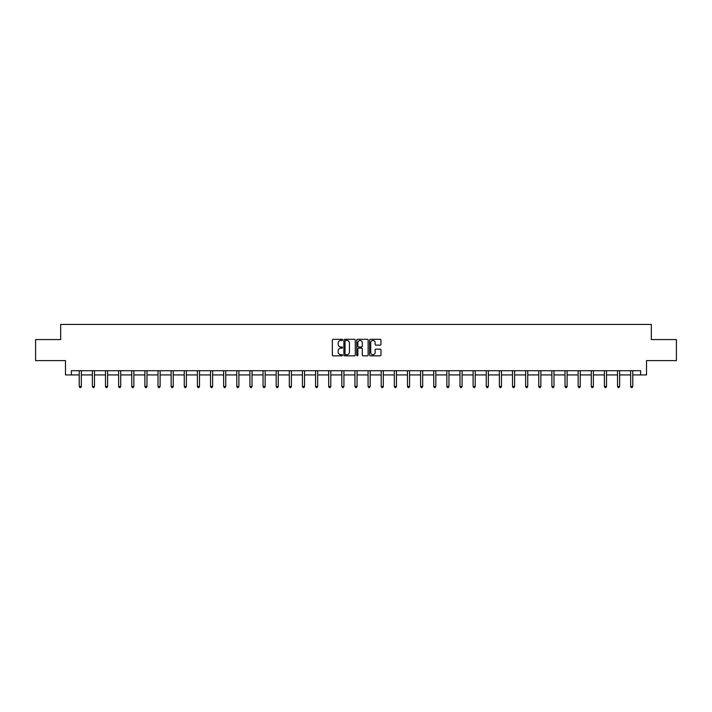 <?xml version="1.0" encoding="UTF-8"?>
<svg xmlns="http://www.w3.org/2000/svg" width="712" height="712" viewBox="0 0 712 712"><rect width="100%" height="100%" fill="white"/><g stroke="black" fill="none" stroke-linecap="round" stroke-linejoin="round"><path stroke-width="1.07" d="M342.534 339.891A0.579 0.579 0 0 0 341.956 339.312L333.18 339.312A0.828 0.828 0 0 0 332.353 340.14L332.353 355.012A0.828 0.828 0 0 0 333.18 355.84L341.956 355.84A0.579 0.579 0 0 0 342.534 355.261A0.579 0.579 0 0 0 341.956 354.683L340.817 354.683A2.643 2.643 0 0 1 338.173 352.04L338.173 350.793A2.643 2.643 0 0 1 340.817 348.15L341.956 348.15A0.579 0.579 0 0 0 342.534 347.572A0.579 0.579 0 0 0 341.956 346.993L340.817 346.993A2.643 2.643 0 0 1 338.173 344.35L338.173 343.113A2.643 2.643 0 0 1 340.817 340.47L341.956 340.47A0.579 0.579 0 0 0 342.534 339.891M380.146 345.142A0.828 0.828 0 0 0 380.965 344.314L380.965 340.14A0.828 0.828 0 0 0 380.146 339.312L370.391 339.312A0.828 0.828 0 0 0 369.572 340.14L369.572 355.012A0.828 0.828 0 0 0 370.391 355.84L380.146 355.84A0.828 0.828 0 0 0 380.965 355.012L380.965 349.975A0.828 0.828 0 0 0 380.146 349.147L375.972 349.147A0.828 0.828 0 0 0 375.144 349.975L375.144 352.467A2.207 2.207 0 0 1 372.937 354.683A2.207 2.207 0 0 1 370.73 352.467L370.73 342.677A2.207 2.207 0 0 1 372.937 340.47A2.207 2.207 0 0 1 375.144 342.677L375.144 344.314A0.828 0.828 0 0 0 375.972 345.142L380.146 345.142M71.369 374.93L71.369 370.721L640.631 370.721L640.631 374.93L646.523 374.93L646.523 360.619L676.4 360.619L676.4 339.579L651.32 339.579L651.32 324.432L60.68 324.432L60.68 339.579L35.6 339.579L35.6 360.619L65.477 360.619L65.477 374.93L79.237 374.93M355.279 340.14A0.828 0.828 0 0 0 354.451 339.312L344.706 339.312A0.828 0.828 0 0 0 343.878 340.14L343.878 355.012A0.828 0.828 0 0 0 344.706 355.84L354.451 355.84A0.828 0.828 0 0 0 355.279 355.012L355.279 340.14M357.549 339.312L367.294 339.312A0.828 0.828 0 0 1 368.122 340.14L368.122 355.012A0.828 0.828 0 0 1 367.294 355.84L363.129 355.84A0.828 0.828 0 0 1 362.301 355.012L362.301 348.978A0.828 0.828 0 0 0 361.474 348.15L358.706 348.15A0.828 0.828 0 0 0 357.878 348.978L357.878 355.261A0.579 0.579 0 0 1 357.299 355.84A0.579 0.579 0 0 1 356.721 355.261L356.721 340.14A0.828 0.828 0 0 1 357.549 339.312M81.337 374.93L92.364 374.93M94.474 374.93L105.492 374.93M107.601 374.93L118.628 374.93M120.729 374.93L131.756 374.93M133.856 374.93L144.883 374.93M146.984 374.93L158.011 374.93M160.12 374.93L171.138 374.93M173.247 374.93L184.266 374.93M186.375 374.93L197.402 374.93M199.502 374.93L210.53 374.93M212.63 374.93L223.657 374.93M225.757 374.93L236.785 374.93M238.894 374.93L249.912 374.93M252.021 374.93L263.048 374.93M265.149 374.93L276.176 374.93M278.276 374.93L289.303 374.93M291.404 374.93L302.431 374.93M304.531 374.93L315.558 374.93M317.668 374.93L328.686 374.93M330.795 374.93L341.822 374.93M343.923 374.93L354.95 374.93M357.05 374.93L368.077 374.93M370.178 374.93L381.205 374.93M383.314 374.93L394.332 374.93M396.442 374.93L407.469 374.93M409.569 374.93L420.596 374.93M422.697 374.93L433.724 374.93M435.824 374.93L446.851 374.93M448.952 374.93L459.979 374.93M462.088 374.93L473.106 374.93M475.216 374.93L486.243 374.93M488.343 374.93L499.37 374.93M501.471 374.93L512.498 374.93M514.598 374.93L525.625 374.93M527.734 374.93L538.753 374.93M540.862 374.93L551.88 374.93M553.989 374.93L565.017 374.93M567.117 374.93L578.144 374.93M580.244 374.93L591.272 374.93M593.372 374.93L604.399 374.93M606.508 374.93L617.527 374.93M619.636 374.93L630.663 374.93M632.763 374.93L640.631 374.93M345.614 340.47A0.579 0.579 0 0 0 345.035 341.048L345.035 354.104A0.579 0.579 0 0 0 345.614 354.683L346.806 354.683A2.643 2.643 0 0 0 349.45 352.04L349.45 343.113A2.643 2.643 0 0 0 346.806 340.47L345.614 340.47M362.301 342.721A2.207 2.207 0 0 0 360.085 340.514A2.207 2.207 0 0 0 357.878 342.721L357.878 346.174A0.828 0.828 0 0 0 358.706 346.993L361.474 346.993A0.828 0.828 0 0 0 362.301 346.174L362.301 342.721M81.453 370.721L81.399 370.845A0.845 0.845 0 0 0 81.337 371.157L81.337 386.474L79.237 386.474L79.237 371.157A0.845 0.845 0 0 0 79.174 370.845L79.13 370.721M81.337 386.474L80.714 387.568L79.869 387.568L79.237 386.474M94.58 370.721L94.527 370.845A0.845 0.845 0 0 0 94.474 371.157L94.474 386.474L92.364 386.474L92.364 371.157A0.845 0.845 0 0 0 92.302 370.845L92.257 370.721M94.474 386.474L93.842 387.568L92.996 387.568L92.364 386.474M107.708 370.721L107.663 370.845A0.845 0.845 0 0 0 107.601 371.157L107.601 386.474L105.492 386.474L105.492 371.157A0.845 0.845 0 0 0 105.438 370.845L105.385 370.721M107.601 386.474L106.969 387.568L106.124 387.568L105.492 386.474M120.835 370.721L120.791 370.845A0.845 0.845 0 0 0 120.729 371.157L120.729 386.474L118.628 386.474L118.628 371.157A0.845 0.845 0 0 0 118.566 370.845L118.512 370.721M120.729 386.474L120.097 387.568L119.26 387.568L118.628 386.474M133.972 370.721L133.918 370.845A0.845 0.845 0 0 0 133.856 371.157L133.856 386.474L131.756 386.474L131.756 371.157A0.845 0.845 0 0 0 131.693 370.845L131.64 370.721M133.856 386.474L133.224 387.568L132.387 387.568L131.756 386.474M147.099 370.721L147.046 370.845A0.845 0.845 0 0 0 146.984 371.157L146.984 386.474L144.883 386.474L144.883 371.157A0.845 0.845 0 0 0 144.821 370.845L144.776 370.721M146.984 386.474L146.352 387.568L145.515 387.568L144.883 386.474M160.227 370.721L160.173 370.845A0.845 0.845 0 0 0 160.12 371.157L160.12 386.474L158.011 386.474L158.011 371.157A0.845 0.845 0 0 0 157.948 370.845L157.904 370.721M160.12 386.474L159.488 387.568L158.643 387.568L158.011 386.474M173.354 370.721L173.31 370.845A0.845 0.845 0 0 0 173.247 371.157L173.247 386.474L171.138 386.474L171.138 371.157A0.845 0.845 0 0 0 171.076 370.845L171.031 370.721M173.247 386.474L172.615 387.568L171.77 387.568L171.138 386.474M186.482 370.721L186.437 370.845A0.845 0.845 0 0 0 186.375 371.157L186.375 386.474L184.266 386.474L184.266 371.157A0.845 0.845 0 0 0 184.212 370.845L184.159 370.721M186.375 386.474L185.743 387.568L184.898 387.568L184.266 386.474M199.609 370.721L199.565 370.845A0.845 0.845 0 0 0 199.502 371.157L199.502 386.474L197.402 386.474L197.402 371.157A0.845 0.845 0 0 0 197.34 370.845L197.286 370.721M199.502 386.474L198.87 387.568L198.034 387.568L197.402 386.474M212.746 370.721L212.692 370.845A0.845 0.845 0 0 0 212.63 371.157L212.63 386.474L210.53 386.474L210.53 371.157A0.845 0.845 0 0 0 210.467 370.845L210.414 370.721M212.63 386.474L211.998 387.568L211.161 387.568L210.53 386.474M225.873 370.721L225.82 370.845A0.845 0.845 0 0 0 225.757 371.157L225.757 386.474L223.657 386.474L223.657 371.157A0.845 0.845 0 0 0 223.595 370.845L223.55 370.721M225.757 386.474L225.134 387.568L224.289 387.568L223.657 386.474M239.001 370.721L238.947 370.845A0.845 0.845 0 0 0 238.894 371.157L238.894 386.474L236.785 386.474L236.785 371.157A0.845 0.845 0 0 0 236.722 370.845L236.678 370.721M238.894 386.474L238.262 387.568L237.416 387.568L236.785 386.474M252.128 370.721L252.084 370.845A0.845 0.845 0 0 0 252.021 371.157L252.021 386.474L249.912 386.474L249.912 371.157A0.845 0.845 0 0 0 249.859 370.845L249.805 370.721M252.021 386.474L251.389 387.568L250.544 387.568L249.912 386.474M265.256 370.721L265.211 370.845A0.845 0.845 0 0 0 265.149 371.157L265.149 386.474L263.048 386.474L263.048 371.157A0.845 0.845 0 0 0 262.986 370.845L262.933 370.721M265.149 386.474L264.517 387.568L263.671 387.568L263.048 386.474M278.392 370.721L278.339 370.845A0.845 0.845 0 0 0 278.276 371.157L278.276 386.474L276.176 386.474L276.176 371.157A0.845 0.845 0 0 0 276.114 370.845L276.06 370.721M278.276 386.474L277.644 387.568L276.808 387.568L276.176 386.474M291.519 370.721L291.466 370.845A0.845 0.845 0 0 0 291.404 371.157L291.404 386.474L289.303 386.474L289.303 371.157A0.845 0.845 0 0 0 289.241 370.845L289.188 370.721M291.404 386.474L290.772 387.568L289.935 387.568L289.303 386.474M304.647 370.721L304.594 370.845A0.845 0.845 0 0 0 304.531 371.157L304.531 386.474L302.431 386.474L302.431 371.157A0.845 0.845 0 0 0 302.369 370.845L302.324 370.721M304.531 386.474L303.908 387.568L303.063 387.568L302.431 386.474M317.774 370.721L317.73 370.845A0.845 0.845 0 0 0 317.668 371.157L317.668 386.474L315.558 386.474L315.558 371.157A0.845 0.845 0 0 0 315.496 370.845L315.452 370.721M317.668 386.474L317.036 387.568L316.19 387.568L315.558 386.474M330.902 370.721L330.858 370.845A0.845 0.845 0 0 0 330.795 371.157L330.795 386.474L328.686 386.474L328.686 371.157A0.845 0.845 0 0 0 328.632 370.845L328.579 370.721M330.795 386.474L330.163 387.568L329.318 387.568L328.686 386.474M344.03 370.721L343.985 370.845A0.845 0.845 0 0 0 343.923 371.157L343.923 386.474L341.822 386.474L341.822 371.157A0.845 0.845 0 0 0 341.76 370.845L341.707 370.721M343.923 386.474L343.291 387.568L342.454 387.568L341.822 386.474M357.166 370.721L357.113 370.845A0.845 0.845 0 0 0 357.05 371.157L357.05 386.474L354.95 386.474L354.95 371.157A0.845 0.845 0 0 0 354.887 370.845L354.834 370.721M357.05 386.474L356.418 387.568L355.582 387.568L354.95 386.474M370.293 370.721L370.24 370.845A0.845 0.845 0 0 0 370.178 371.157L370.178 386.474L368.077 386.474L368.077 371.157A0.845 0.845 0 0 0 368.015 370.845L367.971 370.721M370.178 386.474L369.546 387.568L368.709 387.568L368.077 386.474M383.421 370.721L383.368 370.845A0.845 0.845 0 0 0 383.314 371.157L383.314 386.474L381.205 386.474L381.205 371.157A0.845 0.845 0 0 0 381.142 370.845L381.098 370.721M383.314 386.474L382.682 387.568L381.837 387.568L381.205 386.474M396.548 370.721L396.504 370.845A0.845 0.845 0 0 0 396.442 371.157L396.442 386.474L394.332 386.474L394.332 371.157A0.845 0.845 0 0 0 394.27 370.845L394.226 370.721M396.442 386.474L395.81 387.568L394.964 387.568L394.332 386.474M409.676 370.721L409.631 370.845A0.845 0.845 0 0 0 409.569 371.157L409.569 386.474L407.469 386.474L407.469 371.157A0.845 0.845 0 0 0 407.406 370.845L407.353 370.721M409.569 386.474L408.937 387.568L408.092 387.568L407.469 386.474M422.812 370.721L422.759 370.845A0.845 0.845 0 0 0 422.697 371.157L422.697 386.474L420.596 386.474L420.596 371.157A0.845 0.845 0 0 0 420.534 370.845L420.481 370.721M422.697 386.474L422.065 387.568L421.228 387.568L420.596 386.474M435.94 370.721L435.886 370.845A0.845 0.845 0 0 0 435.824 371.157L435.824 386.474L433.724 386.474L433.724 371.157A0.845 0.845 0 0 0 433.661 370.845L433.608 370.721M435.824 386.474L435.192 387.568L434.356 387.568L433.724 386.474M449.067 370.721L449.014 370.845A0.845 0.845 0 0 0 448.952 371.157L448.952 386.474L446.851 386.474L446.851 371.157A0.845 0.845 0 0 0 446.789 370.845L446.744 370.721M448.952 386.474L448.329 387.568L447.483 387.568L446.851 386.474M462.195 370.721L462.141 370.845A0.845 0.845 0 0 0 462.088 371.157L462.088 386.474L459.979 386.474L459.979 371.157A0.845 0.845 0 0 0 459.916 370.845L459.872 370.721M462.088 386.474L461.456 387.568L460.611 387.568L459.979 386.474M475.322 370.721L475.278 370.845A0.845 0.845 0 0 0 475.216 371.157L475.216 386.474L473.106 386.474L473.106 371.157A0.845 0.845 0 0 0 473.053 370.845L472.999 370.721M475.216 386.474L474.584 387.568L473.738 387.568L473.106 386.474M488.45 370.721L488.405 370.845A0.845 0.845 0 0 0 488.343 371.157L488.343 386.474L486.243 386.474L486.243 371.157A0.845 0.845 0 0 0 486.18 370.845L486.127 370.721M488.343 386.474L487.711 387.568L486.866 387.568L486.243 386.474M501.586 370.721L501.533 370.845A0.845 0.845 0 0 0 501.471 371.157L501.471 386.474L499.37 386.474L499.37 371.157A0.845 0.845 0 0 0 499.308 370.845L499.254 370.721M501.471 386.474L500.839 387.568L500.002 387.568L499.37 386.474M514.714 370.721L514.66 370.845A0.845 0.845 0 0 0 514.598 371.157L514.598 386.474L512.498 386.474L512.498 371.157A0.845 0.845 0 0 0 512.435 370.845L512.391 370.721M514.598 386.474L513.966 387.568L513.13 387.568L512.498 386.474M527.841 370.721L527.788 370.845A0.845 0.845 0 0 0 527.734 371.157L527.734 386.474L525.625 386.474L525.625 371.157A0.845 0.845 0 0 0 525.563 370.845L525.518 370.721M527.734 386.474L527.102 387.568L526.257 387.568L525.625 386.474M540.969 370.721L540.924 370.845A0.845 0.845 0 0 0 540.862 371.157L540.862 386.474L538.753 386.474L538.753 371.157A0.845 0.845 0 0 0 538.69 370.845L538.646 370.721M540.862 386.474L540.23 387.568L539.385 387.568L538.753 386.474M554.096 370.721L554.052 370.845A0.845 0.845 0 0 0 553.989 371.157L553.989 386.474L551.88 386.474L551.88 371.157A0.845 0.845 0 0 0 551.827 370.845L551.773 370.721M553.989 386.474L553.357 387.568L552.512 387.568L551.88 386.474M567.224 370.721L567.179 370.845A0.845 0.845 0 0 0 567.117 371.157L567.117 386.474L565.017 386.474L565.017 371.157A0.845 0.845 0 0 0 564.954 370.845L564.901 370.721M567.117 386.474L566.485 387.568L565.648 387.568L565.017 386.474M580.36 370.721L580.307 370.845A0.845 0.845 0 0 0 580.244 371.157L580.244 386.474L578.144 386.474L578.144 371.157A0.845 0.845 0 0 0 578.082 370.845L578.028 370.721M580.244 386.474L579.612 387.568L578.776 387.568L578.144 386.474M593.488 370.721L593.434 370.845A0.845 0.845 0 0 0 593.372 371.157L593.372 386.474L591.272 386.474L591.272 371.157A0.845 0.845 0 0 0 591.209 370.845L591.165 370.721M593.372 386.474L592.74 387.568L591.903 387.568L591.272 386.474M606.615 370.721L606.562 370.845A0.845 0.845 0 0 0 606.508 371.157L606.508 386.474L604.399 386.474L604.399 371.157A0.845 0.845 0 0 0 604.337 370.845L604.292 370.721M606.508 386.474L605.876 387.568L605.031 387.568L604.399 386.474M619.743 370.721L619.698 370.845A0.845 0.845 0 0 0 619.636 371.157L619.636 386.474L617.527 386.474L617.527 371.157A0.845 0.845 0 0 0 617.473 370.845L617.42 370.721M619.636 386.474L619.004 387.568L618.158 387.568L617.527 386.474M632.87 370.721L632.826 370.845A0.845 0.845 0 0 0 632.763 371.157L632.763 386.474L630.663 386.474L630.663 371.157A0.845 0.845 0 0 0 630.601 370.845L630.547 370.721M632.763 386.474L632.131 387.568L631.286 387.568L630.663 386.474"/></g></svg>
